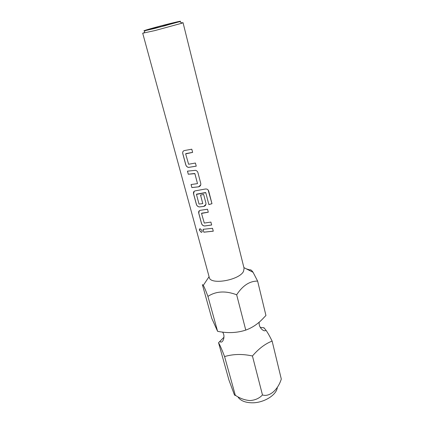 <?xml version="1.0" encoding="UTF-8"?>
<svg xmlns="http://www.w3.org/2000/svg" width="424" height="424" viewBox="0 0 424 424"><rect width="100%" height="100%" fill="white"/><g stroke="black" fill="none" stroke-linecap="round" stroke-linejoin="round"><path stroke-width="0.64" d="M199.799 228.833L199.556 230.29L201.305 232.294L201.798 232.198M202.131 230.704L200.239 228.774C199.503 228.769 199.254 229.283 199.492 230.322L201.246 232.331C202.02 232.304 202.317 231.764 202.131 230.704M260.257 327.328L264.019 327.805L265.954 330.211C267.661 332.57 269.717 336.2 272.129 341.092C265.26 343.726 258.698 348.692 252.439 355.985C242.48 353.812 233.195 354.008 224.588 356.573C221.89 349.556 219.876 344.935 218.546 342.714L223.93 337.266M169.266 23.749C178.684 21.423 182.182 20.723 179.755 21.635L155.083 28.355L145.056 30.676C139.411 31.752 155.751 27.099 169.266 23.749M181.711 23.262L154.861 30.592L142.703 33.199L209.271 277.397C210.24 285.299 239.571 280.185 243.546 271.302L244.081 268.328L183.046 22.695L181.711 23.262M181.552 22.854L183.046 22.695M238.246 397.405C240.853 400.828 245.395 402.63 251.872 402.8C263.728 403.102 276.83 394.956 277.328 387.292M272.129 341.092L281.298 379.04C278.07 389.651 269.516 397.357 262.472 394.94C259.414 398.284 255.259 400.161 250.017 400.574C244.791 400.161 239.883 398.375 235.288 395.232C235.214 395.836 234.843 395.502 234.175 394.23L228.96 380.121L218.546 342.714M188.611 164.247L195.416 163.033L196.238 166.166L188.548 167.411C187.154 167.146 186.221 166.25 185.739 164.729L182.792 153.748C182.431 151.962 183.02 150.891 184.557 150.525L191.791 149.2L192.629 152.391L185.654 153.886L188.611 164.247M200.753 183.407L197.929 172.61C197.536 171.386 196.704 170.628 195.422 170.326L187.461 171.148L188.288 174.232L194.87 173.66L197.505 183.619L191.054 184.541L191.871 187.578L198.57 186.841C200.292 186.337 201.024 185.193 200.753 183.407M211.974 203.7L208.703 191.065C208.099 189.417 206.88 188.749 205.052 189.072L195.31 190.853C193.794 191.144 193.206 192.136 193.545 193.821L196.349 204.283C196.884 205.905 197.923 206.795 199.455 206.939L203.737 206.424C205.449 205.942 206.17 204.829 205.916 203.08L203.653 194.462L200.526 195.067L202.783 203.605L199.031 204.071L196.45 194.388L205.773 192.697L208.873 204.596L211.974 203.7L208.115 189.947M204.283 223.066L210.898 222.091L211.661 225.006L204.686 225.992C203.096 225.897 202.025 225.017 201.464 223.353L198.724 213.139C198.395 211.497 198.989 210.548 200.494 210.288L207.527 209.239L208.301 212.201L201.522 213.42L204.283 223.066M203.064 229.326L212.525 228.298L213.283 231.191L203.838 232.198L203.064 229.326M257.628 281.101L265.943 315.498L263.887 317.608C258.518 323.523 252.476 327.688 245.766 330.1C236.984 332.957 227.593 333.365 217.592 331.319L211.756 318.318L202.381 284.637L203.292 285.357C204.294 287.043 205.836 290.721 207.919 296.392C216.012 291.129 225.595 290.594 236.666 294.781C242.682 285.575 249.667 281.017 257.628 281.101L253.075 272.309C251.602 270.205 250.526 269.42 249.847 269.956L246.349 268.864M160.166 26.134L145.946 30.327L148.919 29.759L164.676 25.843L178.668 21.688L160.166 26.134L160.373 26.913M245.766 330.1L236.666 294.781M217.592 331.319L207.919 296.392M152.693 28.159L152.857 28.779M175.398 22.334L175.494 22.726M224.588 356.573L235.288 395.232M252.439 355.985L262.472 394.94M203.123 229.326L203.838 232.198M203.886 232.161L213.272 231.16M201.697 213.177L208.295 212.17M199.312 210.733L198.777 213.108L201.511 223.321C202.068 224.98 203.138 225.859 204.718 225.955L211.65 224.98M194.197 191.266L193.593 193.789L196.397 204.246C196.932 205.879 197.966 206.764 199.492 206.907L203.758 206.393L205.926 204.41M200.552 195.061L202.783 203.605M196.619 194.134L205.508 192.549M205.502 192.523L205.773 192.697M205.767 192.671L208.873 204.596M208.862 204.569L211.952 203.679M187.519 171.142L188.288 174.232M188.341 174.2L194.611 173.49M194.892 173.633L197.505 183.619M191.113 184.541L191.871 187.578M191.918 187.546L198.591 186.814L200.732 184.922M185.829 153.621L192.623 152.37M183.619 150.87C182.802 151.511 182.548 152.46 182.845 153.716L185.792 164.698C186.274 166.224 187.207 167.12 188.59 167.385L196.233 166.144M263.373 327.726L264.401 328.277M265.954 330.211C264.353 332.474 258.518 327.847 259.17 322.537M222.515 332.029C225.775 336.168 222.844 343.652 220.242 341.818L220.252 340.965M179.755 21.635L182.007 23.161M145.056 30.676L143.837 33.104M243.901 267.608L253.075 272.309M209.074 276.676L203.292 285.357"/></g></svg>
